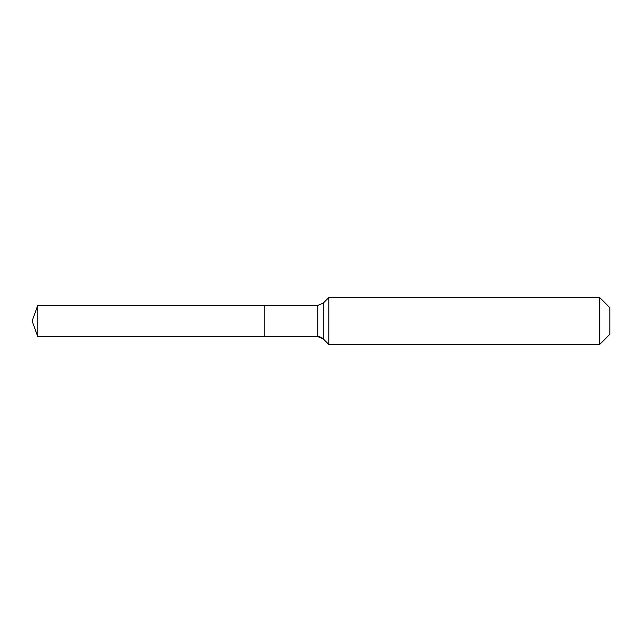 <?xml version="1.0" encoding="UTF-8"?>
<svg xmlns="http://www.w3.org/2000/svg" width="642" height="642" viewBox="0 0 642 642"><rect width="100%" height="100%" fill="white"/><g stroke="black" fill="none" stroke-linecap="round" stroke-linejoin="round"><path stroke-width="0.96" d="M609.9 334.273L599.748 344.425L328.808 344.425L323.287 338.904A7.808 7.808 0 0 0 317.766 336.617L37.782 336.617L32.1 321L37.782 305.383L317.766 305.383L323.287 303.096L328.808 297.575L599.748 297.575L609.9 307.727L609.9 334.273L599.748 344.425L599.748 297.575M32.1 321L37.782 336.617L37.782 305.383M599.748 344.425L328.808 344.425L323.287 338.904L317.766 336.617L264.215 336.617L264.215 305.383L264.215 336.617L37.782 336.617M328.808 344.425L328.808 297.575M317.766 336.617L317.766 305.383M323.287 338.904L323.287 303.096"/></g></svg>

